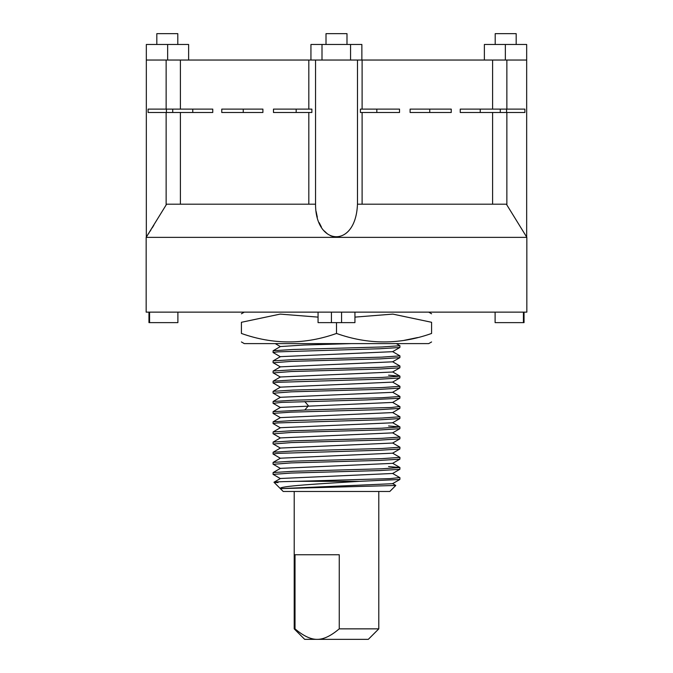 <?xml version="1.0" encoding="UTF-8"?>
<svg xmlns="http://www.w3.org/2000/svg" width="673" height="673" viewBox="0 0 673 673"><rect width="100%" height="100%" fill="white"/><g stroke="black" fill="none" stroke-linecap="round" stroke-linejoin="round"><path stroke-width="1.01" d="M146.159 312.137L526.841 312.137L526.841 237.359L146.159 237.359L146.159 312.137M318.06 317.118L280.145 314.106L241.414 322.291C241.414 311.002 241.414 311.002 241.414 322.291C241.414 311.002 241.414 311.002 241.414 322.291L241.414 333.455C241.414 344.744 241.414 344.744 241.414 333.455C241.414 344.744 241.414 344.744 241.414 333.455C273.103 344.744 304.793 344.744 336.5 333.455C368.181 344.744 399.88 344.744 431.586 333.455C431.586 344.744 431.586 344.744 431.586 333.455C431.586 344.744 431.586 344.744 431.586 333.455L431.586 322.291L392.847 314.106L354.94 317.118M431.586 341.951L428.709 343.609L244.291 343.609L241.414 341.951M404.288 340.311L417.655 337.552M336.5 322.628L336.5 333.455M431.586 322.291C431.586 311.002 431.586 311.002 431.586 322.291C431.586 311.002 431.586 311.002 431.586 322.291M392.603 483.66L399.871 479.462L359.508 481.33L296.793 481.33L390.197 478.604L399.72 477.561M399.871 479.462L399.947 477.695M273.053 352.492L273.12 350.734L293.201 349.48L381.869 346.982L399.947 345.729L399.871 347.495L379.723 348.749L277.73 351.87L273.053 352.492L280.439 356.799M399.947 345.729L396.33 343.609M273.053 362.646L273.112 360.888L293.049 359.634L381.827 357.136L399.947 355.882L399.897 357.641L379.976 358.886L291.182 361.393L273.28 362.781M273.053 372.8L273.12 371.033L293.192 369.78L381.869 367.281L399.947 366.028L399.888 367.795L379.9 369.04L291.148 371.546L273.255 372.926M273.053 382.954L273.129 381.179L293.26 379.934L381.885 377.435L399.947 376.182L399.88 377.948L379.808 379.202L277.739 382.323L273.053 382.954L280.448 387.253M399.947 376.182L388.557 375.198M273.053 393.099L273.103 391.341L293.016 390.088L381.81 387.589L399.947 386.336L399.888 388.094L379.934 389.347L291.157 391.846L273.263 393.234M273.053 403.253L273.129 401.487L293.26 400.233L381.894 397.735L399.947 396.481L399.88 398.248L366.945 399.905L281.55 402.404L273.154 403.346M399.947 406.635L399.888 408.393L379.942 409.647L291.165 412.154L273.053 413.407L273.112 411.64L304.776 410.017L391.442 407.485L399.712 406.5M273.053 423.553L273.112 421.794L293.134 420.541L381.852 418.042L399.947 416.789L399.88 418.556L379.749 419.809L277.739 422.93L273.053 423.553L280.456 427.86M273.053 433.706L273.12 431.94L293.159 430.695L381.86 428.188L399.947 426.943L399.888 428.701L379.917 429.954L291.157 432.453L273.263 433.841M399.947 426.943L388.557 425.959M273.053 443.86L273.112 442.094L293.1 440.849L381.843 438.342L399.947 437.088L399.897 438.846L379.959 440.1L291.173 442.607L273.28 443.995M273.053 454.006L273.12 452.239L293.243 450.994L381.885 448.496L399.947 447.242L399.88 449.009L379.749 450.262L277.739 453.383L273.053 454.014L280.439 458.313M273.053 464.16L273.103 462.401L293.007 461.148L381.81 458.65L399.947 457.396L399.897 459.154L379.976 460.408L291.173 462.906L273.288 464.303M273.053 474.314L273.12 472.547L293.235 471.293L381.885 468.795L399.947 467.542L399.871 469.317L379.74 470.562L291.106 473.06L273.12 474.389M399.947 467.542L388.557 466.566M392.544 483.702L280.439 488.623L395.808 485.46L389.793 491.475L283.207 491.475L273.97 482.247L280.431 478.486M378.798 491.475L378.798 628.86L339.259 628.86L339.259 554.754L295.018 554.754L295.018 628.86L294.202 628.86L294.202 491.475M295.018 628.86C303.363 635.935 310.733 639.426 317.134 639.35C322.863 639.417 329.316 636.658 336.5 631.064L339.259 628.86M317.134 639.35L336.5 639.35L304.692 639.35L294.202 628.86M378.798 628.86L368.308 639.35L336.5 639.35M351.272 343.609L303.607 345.047L280.38 346.561M392.611 351.685L280.439 356.648L273.112 360.888M392.611 361.822L280.38 366.861M399.897 367.786L392.569 372.026L280.397 376.989M392.62 382.121L280.389 387.152M399.905 388.085L392.569 392.325L280.397 397.297M392.62 402.42L280.448 407.401L273.087 411.657M392.62 412.574L280.38 417.622M399.863 418.556L392.536 422.795L280.448 427.708L273.12 431.94M392.62 432.874L280.38 437.921M392.603 443.053L280.389 448.058M392.611 453.181L280.397 458.204M392.603 463.352L280.389 468.366M296.793 481.33C275.434 481.75 269.192 482.171 278.075 482.6M392.611 473.489L280.397 478.495M359.508 481.33C320.163 483.727 277.024 486.175 280.397 488.657M392.527 483.542L395.69 485.376M167.644 60.04L167.644 44.477L146.327 44.477L146.327 60.04L526.673 60.04L526.673 237.064L506.399 204.197L357.464 204.197C355.815 248.85 315.847 246.032 315.553 204.971L315.519 204.197L166.601 204.197L146.159 237.359M146.327 60.04L146.327 237.064L147.614 235.079M148.312 233.994L149.103 232.757M149.928 231.47L151.038 229.729M152.148 227.97L153.797 225.337M167.644 44.477L188.625 44.477L188.625 60.04M484.375 60.04L484.375 44.477L526.673 44.477L526.673 60.04M310.943 60.04L310.943 44.477L361.872 44.477L361.872 60.04M505.356 60.04L505.356 44.477M350.566 60.04L350.566 44.477M322.005 60.04L322.005 44.477M495.202 44.477L495.202 33.65L516.183 33.65L516.183 44.477M326.01 44.477L326.01 33.65L346.99 33.65L346.99 44.477M156.817 44.477L156.817 33.65L177.798 33.65L177.798 44.477M308.823 112.492L308.823 204.197M308.823 60.04L308.823 109.11M180.406 60.04L180.406 109.11M180.406 112.492L180.406 204.197M243.247 109.11L262.899 109.11L262.899 112.492L221.762 112.492L221.762 109.11L243.247 109.11L243.247 112.492M166.433 109.11L212.761 109.11L212.761 112.492L148.11 112.492L148.11 109.11L166.433 109.11L166.433 112.492M311.868 109.11L273.474 109.11L273.474 112.492L311.868 112.492L311.868 109.11M524.89 109.11L460.239 109.11L460.239 112.492L524.89 112.492L524.89 109.11M451.238 109.11L410.101 109.11L410.101 112.492L451.238 112.492L451.238 109.11M399.526 109.11L360.4 109.11L360.4 112.492L399.526 112.492L399.526 109.11M362.108 60.04L362.108 109.11M362.108 112.492L362.108 204.197M492.594 60.04L492.594 109.11M492.594 112.492L492.594 204.197M316.133 211.507L317.311 217.219M319.17 222.628L321.416 227.045M324.26 230.932L327.213 233.699M330.426 235.676L333.514 236.736M336.609 237.056L339.73 236.677M149.574 312.137L149.574 322.628L148.96 322.628L148.96 312.137M177.891 312.137L177.891 322.628L149.574 322.628M354.94 312.137L354.94 322.628L318.06 322.628L318.06 312.137M524.04 312.137L524.04 322.628L495.109 322.628L495.109 312.137M341.564 312.137L341.564 322.628M331.436 312.137L331.436 322.628M523.426 312.137L523.426 322.628M304.776 401.562L308.436 405.794L304.776 410.017M166.138 204.971L166.138 112.492M166.138 109.11L166.138 60.04M296.179 109.11L296.179 112.492M315.553 204.971L315.553 60.04M506.567 109.11L506.567 112.492M480.228 109.11L480.228 112.492M429.753 109.11L429.753 112.492M506.862 204.971L506.862 112.492M506.862 109.11L506.862 60.04M376.821 109.11L376.821 112.492M192.772 109.11L192.772 112.492M244.291 312.137L241.414 313.795M428.709 312.137L431.586 313.795M275.232 343.609L280.355 346.57M399.855 347.495L392.519 351.735M392.561 361.855L399.897 357.615M280.464 366.945L273.137 362.697M273.137 350.751L280.464 346.511M392.519 351.575L399.855 355.815M273.137 371.05L280.464 366.81M399.897 365.977L392.561 361.738M392.569 371.883L399.897 376.123M280.464 376.947L273.129 381.187M392.527 382.037L399.863 386.277M280.448 387.118L273.112 391.358M392.569 392.191L399.905 396.422M280.464 397.255L273.129 401.495M399.855 406.585L392.519 402.336M273.129 372.859L280.464 377.099M399.855 377.932L392.527 382.171M273.129 393.158L280.464 397.398M392.527 402.479L399.855 398.231M273.095 403.304L280.431 407.544M399.888 408.368L392.552 412.616M273.129 413.458L280.464 417.697M399.88 428.676L392.544 432.916M273.129 433.757L280.456 437.997M392.552 412.49L399.888 416.738M280.464 417.571L273.129 421.82M392.536 422.636L399.863 426.875M392.544 432.798L399.88 437.038M280.456 437.879L273.129 442.119M392.578 442.943L399.913 447.192M280.464 448.016L273.129 452.256M392.519 453.089L399.855 457.337M280.448 458.17L273.112 462.41M392.569 463.251L399.905 467.491M280.464 468.324L273.137 472.564M399.855 477.637L392.519 473.397M399.913 438.83L392.578 443.07M273.129 443.911L280.464 448.151M399.855 449L392.519 453.24M399.905 459.137L392.569 463.377M273.137 464.21L280.464 468.45M392.519 473.548L399.855 469.3M280.422 478.604L273.087 474.364M357.481 60.04L357.481 204.197M500.275 109.11L500.275 112.492M172.725 109.11L172.725 112.492"/></g></svg>
